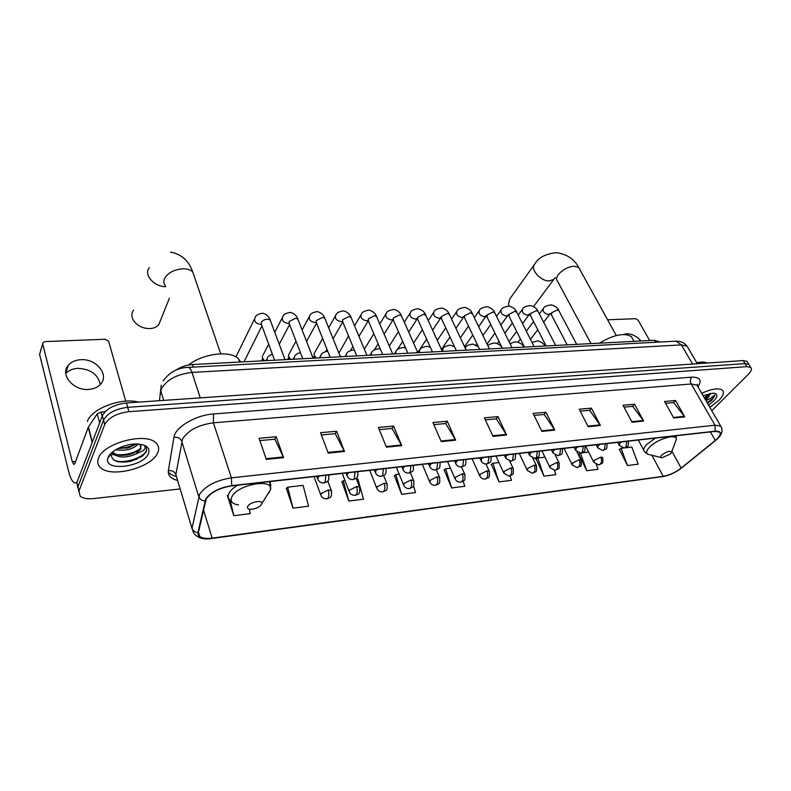 <?xml version="1.0" encoding="UTF-8"?>
<svg xmlns="http://www.w3.org/2000/svg" width="791" height="791" viewBox="0 0 791 791"><rect width="100%" height="100%" fill="white"/><g stroke="black" fill="none" stroke-linecap="round" stroke-linejoin="round"><path stroke-width="1.19" d="M175.671 370.326C180.645 366.905 186.261 364.967 192.539 364.522L654.553 340.268L659.526 342.058M747.693 362.466L747.03 361.368L743.204 360.567L126.431 402.955C114.24 404.498 106.212 408.769 102.355 415.769L76.885 482.54L77.726 487.424M711.781 410.677L748.326 374.351C751.371 371.216 752.182 368.913 750.738 367.439L746.912 366.658L128.933 411.686C116.692 413.278 108.634 417.559 104.738 424.53L79.001 490.974L77.943 486.742L78.793 491.626L77.943 486.742L103.542 420.14L77.943 486.742L76.885 482.54M128.933 411.686L127.677 407.316C115.466 408.878 107.418 413.149 103.542 420.14C107.418 413.149 115.466 408.878 127.677 407.316L745.053 363.603L127.677 407.316L126.431 402.955M749.542 365.491L748.879 364.404L745.053 363.603L748.879 364.404L749.542 365.491M98.42 458.296C97.056 461.934 97.718 465.009 100.408 467.521C110.967 478.456 152.09 467.639 157.706 452.768C159.406 448.912 158.813 445.63 155.936 442.911C145.91 431.866 103.077 443.108 98.42 458.296C97.056 461.934 97.718 465.009 100.408 467.521C110.967 478.456 152.09 467.639 157.706 452.768C159.406 448.912 158.813 445.63 155.936 442.911C145.91 431.866 103.077 443.108 98.42 458.296M709.834 407.325L718.831 400.454C723.34 395.807 724.497 392.376 722.321 390.151C718.554 387.758 711.682 388.806 701.716 393.295C711.682 388.806 718.554 387.758 722.321 390.151C724.497 392.376 723.34 395.807 718.831 400.454L709.834 407.325M206.164 499.062C210.91 492.318 219.384 487.938 231.595 485.911L714.965 431.392L719.553 432.084C721.244 433.834 719.83 436.622 715.311 440.429L681.15 468.104C675.385 472.474 669.413 475.223 663.224 476.33L212.156 538.127C206.411 538.859 202.288 538.295 199.797 536.446L198.403 532.491L206.164 499.062M205.68 499.121L197.918 532.59C197.612 537.445 202.318 539.363 212.028 538.364L663.016 476.538C669.354 475.391 675.484 472.583 681.377 468.104L715.548 440.439C722.391 434.2 722.272 431.115 715.193 431.174L231.753 485.634C219.226 487.711 210.535 492.21 205.68 499.121M665.547 403.301L673.655 402.56L684.759 416.897L675.514 400.493L664.539 401.492L673.754 418.014L684.759 416.897M673.517 402.57L675.514 400.493M623.98 407.128L632.711 406.327L643.656 421.069L634.53 404.211L622.982 405.259L632.088 422.246L643.656 421.069M632.573 406.337L634.53 404.211M580.218 411.152L589.621 410.282L600.389 425.459L591.391 408.126L579.23 409.234L588.188 426.705L600.389 425.459M589.483 410.292L591.391 408.126M534.073 415.394L544.208 414.454L554.768 430.096L545.938 412.249L533.104 413.416L541.894 431.402L554.768 430.096M544.079 414.474L545.938 412.249M259.824 440.597L274.843 439.223L283.603 457.633L276.178 436.731L259.023 438.283L266.34 459.383L283.603 457.633M274.744 439.223L276.178 436.731M321.364 434.941L335.216 433.666L344.461 451.453L336.65 431.243L320.523 432.707L328.235 453.105L344.461 451.453M335.097 433.676L336.65 431.243M379.265 429.622L392.049 428.445L401.709 445.64L393.572 426.082L378.375 427.456L386.433 447.192L401.709 445.64M391.931 428.455L393.572 426.082M433.834 424.609L445.649 423.521L455.665 440.162L447.251 421.207L432.914 422.513L441.259 441.625L455.665 440.162M445.531 423.531L447.251 421.207M485.348 419.873L496.293 418.864L506.606 434.991L497.954 416.61L484.408 417.836L492.991 436.365L506.606 434.991M496.165 418.874L497.954 416.61M79.001 490.974L80.148 496.125C82.867 498.379 87.336 499.2 93.546 498.587L180.15 488.937M536.209 459.146L543.971 476.172L555.846 474.659L554.372 470.368M578.844 454.153L586.744 470.714L598.036 469.281L596.325 464.525M619.432 449.397L627.451 465.523L638.218 464.159L631.811 447.044L624.89 447.854M394.442 475.747L401.63 494.316L415.532 492.546L413.515 485.783M341.92 481.907L348.851 501.039L363.534 499.17L357.878 478.98L356.474 479.148M286.382 488.413L293.016 508.158L308.559 506.181L303.101 485.367L287.627 487.177L286.154 488.64M227.284 495.334L233.849 515.702L250.332 513.606L249.244 509.137M491.389 464.396L498.992 481.907L511.49 480.315L510.037 475.925M444.196 469.923L451.612 487.948L464.782 486.267L463.17 481.165M450.435 468.193L445.649 468.747L443.929 470.141M451.612 487.948L445.649 468.747M399.188 474.165L395.836 474.56L394.185 475.974M401.63 494.316L395.836 474.56M344.965 480.493L343.245 480.691L341.672 482.124M348.851 501.039L343.245 480.691M293.016 508.158L287.627 487.177M233.849 515.702L230.211 500.377M498.963 462.537L492.892 463.239L491.102 464.614M498.992 481.907L492.892 463.239M544.969 457.168L537.771 458.009L535.922 459.353M543.971 476.172L537.771 458.009M580.416 453.055L578.537 454.36M588.642 452.076L581.425 452.917M586.744 470.714L580.446 453.055M623.753 447.983L621.064 448.299L619.126 449.595M627.451 465.523L621.064 448.299M138.346 402.135C121.774 397.181 91.163 408.72 87.386 421.425M138.484 444.058C132.848 449.298 125.285 451.186 115.802 449.703M135.815 444.394L128.3 447.746L117.869 448.556M111.571 453.194L111.363 453.727C111.037 461.104 117.592 463.595 131.049 461.193L142.331 456.17L146.038 452.165C147.047 449.822 146.671 447.835 144.931 446.183L144.506 445.837C145.653 447.123 145.277 448.695 143.389 450.534L135.459 454.212L140.828 448.952L139.967 444.374M135.459 454.212C126.392 457.989 119.036 457.92 113.37 454.024L112.243 452.215M141.016 445.867L140.571 448.042L137.99 450.781L129.694 454.479C122.17 456.15 116.574 455.438 112.915 452.343L112.569 451.948M108.149 457.386L107.922 458.009C102.939 471.96 143.359 467.283 148.411 453.629C150.26 448.457 147.205 445.284 139.265 444.127C127.924 442.673 110.681 450.02 108.149 457.386M146.355 448.289C148.876 455.349 125.67 465.049 113.934 460.253M139.977 448.922C133.521 453.243 125.898 455.161 117.117 454.667M113.36 453.975L111.511 453.342M135.449 443.998C130.466 446.668 124.82 448.082 118.521 448.23M136.843 459.245L127.598 461.875M133.738 453.124L126.975 455.033M114.655 455.072L111.284 453.975M130.673 446.984L126.313 448.21M65.811 373.54C68.708 370.415 72.713 368.695 77.815 368.359C90.569 368.992 98.064 374.38 100.279 384.535M80.751 359.687C75.343 360.024 71.19 361.902 68.283 365.304C59.77 374.637 73.474 390.932 88.74 389.409C93.961 389.004 97.975 387.195 100.783 383.961C109.435 374.568 95.988 358.422 80.751 359.687M105.005 411.824L100.941 412.111L102.108 416.412M77.043 482.134L75.125 482.935C72.653 482.401 70.498 478.604 68.669 471.535L39.599 354.427L42.665 343.699M125.739 401.156L108.644 341.356L105.252 339.25L45.067 341.583L43.03 342.493L42.714 343.976L72.288 461.697L73.889 464.515L74.819 463.536L88.236 427.387L97.214 413.871L100.941 412.111M133.56 310.092C131.158 313.384 131.276 317.053 133.916 321.087C136.892 325.052 141.105 327.484 146.523 328.413L149.746 328.591C153.701 328.394 156.707 327.098 158.744 324.715L160.514 320.306M261.465 504.569L261.821 503.669C262.879 499.576 250.025 501.929 247.81 506.26C246.97 507.941 247.731 508.949 250.094 509.285C255.009 509.226 258.795 507.654 261.465 504.569M240.751 361.991L238.595 358.946C230.715 350.146 203.099 353.28 188.584 364.997M670.471 453.975L671.559 452.215C669.947 450.494 666.694 451.443 661.8 455.043C660.347 456.625 660.396 457.534 661.958 457.762L670.471 453.975M632.919 339.339L631.396 336.62C624.415 332.517 613.727 334.702 599.341 343.165M534.024 265.084L509.78 298.939L508.504 304.13L509.147 306.107C504.421 306.72 501.781 307.956 501.237 309.815C500.209 312.732 501.81 314.788 506.042 315.965L507.901 315.352L500.841 325.081M517.848 314.403L518.51 314.68M244.528 360.795L244.083 361.813M264.609 360.736L262.474 358.204L262.365 356.336M263.126 360.815L262.563 358.926M290.831 359.361L288.705 356.86L288.577 354.941L296.022 341.198M289.288 359.44L288.745 357.364M316.38 358.016L314.254 355.555L314.126 353.587L322.649 338.489M314.778 358.105L314.225 355.475M341.267 356.711L339.794 355.367M338.904 353.172L348.564 336.017M476.073 345.034L476.933 343.778M497.282 343.531L498.943 341.307M640.997 340.98C636.597 336.195 631.851 333.762 626.769 333.693L623.664 334.474M649.678 340.525L638.189 320.286L635.677 318.694L607.597 319.782M706.986 363.049C704.801 361.843 701.39 361.744 696.772 362.753M705.503 399.831L708.35 397.468L710.387 393.315L707.975 396.815L704.949 398.882M707.431 403.173L712.108 399.841L714.876 394.838L710.199 398.634L705.938 400.582M708.538 405.081L713.808 400.918C717.981 396.37 717.882 393.77 713.492 393.107L703.09 395.658M714.876 394.838C714.619 397.033 712.019 399.593 707.065 402.54M710.269 393.335L704.326 397.794M711.643 400.295L707.411 403.133M710.12 394.432L704.662 398.387M193.38 367.113L192.539 364.522M655.69 342.266L654.553 340.268M688.111 347.971L687.082 346.211L681.407 344.896L191.986 372.423C177.046 374.183 166.901 379.571 161.562 388.599L160.83 391.11L163.668 400.394M200.232 397.883L191.986 372.423C190.928 369.298 189.672 367.617 188.209 367.39L187.704 367.41M102.355 415.769L104.738 424.53M743.204 360.567L746.912 366.658M161.226 385.128L159.466 400.681M163.124 380.975C169.482 372.175 177.837 367.647 188.209 367.39L675.979 341.168L681.407 344.896L692.57 364.048M697.336 363.722L687.082 346.211C684.373 342.74 680.675 341.059 675.979 341.168L675.198 341.218M177.599 480.424C170.876 478.812 167.801 475.549 168.364 470.655L173.931 437.285C175.019 427.298 195.703 415.028 213.501 413.97L691.69 377.169C690.167 379.156 690.009 381.42 691.225 383.981L213.412 422.799C198.422 424.886 188.129 430.284 182.543 439.005L175.859 474.62L177.332 479.534M691.69 377.169C700.055 377.02 702.161 380.253 697.998 386.888M697.959 386.809L696.98 385.118L691.225 383.981L714.985 425.212L720.71 426.092L721.619 427.674M212.028 538.364L211.474 538.533C203.791 539.828 197.879 538.088 193.736 533.292L191.986 528.358L199.609 494.296C205.502 485.812 216.091 480.325 231.397 477.843L231.753 485.634M204.958 501C201.814 500.683 199.747 499.22 198.749 496.61L181.752 441.398C180.397 438.293 177.797 436.919 173.931 437.285M176.393 476.409C172.527 475.529 169.818 473.987 168.256 471.782M663.016 476.538L211.77 538.493M168.364 470.655C172.072 470.269 174.574 471.584 175.859 474.62L191.986 528.358C192.935 530.899 194.912 532.313 197.918 532.59M715.193 431.174L714.985 425.212L231.397 477.843L213.412 422.799L213.501 413.97M663.224 476.33L651.913 455.26M681.15 468.104L671.915 451.256M715.311 440.429L710.437 431.906M212.156 538.127L203.455 509.879M506.27 434.378L492.704 435.752M455.339 439.539L440.983 440.992M401.393 444.997L386.166 446.539M344.154 450.781L327.978 452.422M283.326 456.941L266.102 458.681M554.432 429.503L541.608 430.808M600.043 424.896L587.891 426.122M643.31 420.515L631.782 421.682M684.393 416.353L673.448 417.46M75.61 461.39L72.288 461.697M92.191 442.416L88.236 427.387M42.714 343.976L39.599 354.427M88.404 427.071L92.339 442.031M99.646 422.878L97.214 413.871M165.349 285.561C163.727 283.712 163.381 281.547 164.301 279.055C167.623 272.895 173.921 269.474 183.205 268.782C187.516 268.811 190.7 269.889 192.757 272.015L194.309 276.553M165.705 286.649C153.929 286.856 143.211 274.279 149.39 267.635M269.148 492.674L270.522 489.58C273.696 478.11 237.982 484.339 232.03 496.521C229.825 501.187 232 503.986 238.536 504.915M270.957 485.605L269.919 481.59M237.547 485.239C233.464 487.721 230.656 490.291 229.123 492.971C227.6 495.828 227.848 498.142 229.884 499.912L232.129 502.325M591.006 343.61L557.546 281.22C556.083 279.609 556.36 277.394 558.347 274.586C562.698 269.553 568.047 266.765 574.395 266.211L578.785 267.585L579.645 269.138M555.391 277.562L553.819 279.342L549.399 280.924C540.411 281.487 529.397 268.446 534.894 263.858C538.592 257.431 545.859 253.703 556.716 252.685C567.206 254.366 574.563 259.339 578.785 267.585L616.298 335.552M675.445 441.774L676.275 439.559C677.561 433.043 657.183 438.837 649.421 447.271C645.486 451.661 645.683 454.172 650.024 454.795L661.187 457.574M675.554 437.67L675.998 435.792M655.462 438.105L646.781 444.483C643.666 447.805 642.935 450.227 644.586 451.76L647.789 454.212M319.554 475.994L317.923 477.596L317.992 479.643C319.297 481.946 321.215 483.064 323.737 482.994L325.17 482.085L325.803 475.282M270.641 321.235L270.176 319.989L267.674 319.159C264.688 319.346 262.543 320.444 261.228 322.441L261.445 324.567L274.586 360.212M261.257 324.35L260.318 324.409C255.503 323.321 253.763 321.097 255.088 317.755C255.671 315.372 258.222 313.859 262.741 313.196C266.488 314.215 268.96 316.479 270.176 319.989L285.017 359.668M328.977 475.48L328.957 474.926M348.861 472.682L347.209 474.264L347.229 476.33C348.515 478.575 350.403 479.662 352.875 479.603L354.338 478.693L355.011 471.99M298.306 320.226L297.851 319.05L295.488 318.269L289.12 321.512L289.298 323.648L302.755 358.738M289.061 323.351L287.914 323.47C283.168 322.352 281.438 320.147 282.743 316.845C283.287 314.571 285.848 313.088 290.426 312.405C294.193 313.454 296.674 315.668 297.851 319.05L313.078 358.194M377.297 469.478L375.636 471.041L375.606 473.117C376.872 475.302 378.721 476.36 381.143 476.301L382.656 475.401L383.368 468.796M325.22 319.248L324.785 318.15L322.54 317.409L316.252 320.602L316.38 322.748L330.134 357.295M316.103 322.372L314.769 322.54C310.072 321.423 308.371 319.238 309.647 315.975C310.22 313.73 312.801 312.277 317.359 311.624C321.087 312.633 323.559 314.808 324.785 318.15L340.357 356.761M404.913 466.364L403.242 467.906L403.153 469.992C404.409 472.118 406.228 473.156 408.601 473.097L410.153 472.207L410.895 465.691M351.422 318.298L350.996 317.27L348.871 316.568L342.651 319.722L342.74 321.868L356.761 355.901M342.424 321.403L340.901 321.64C336.274 320.513 334.583 318.338 335.829 315.125C336.363 312.969 338.953 311.555 343.571 310.873C347.328 311.921 349.8 314.047 350.996 317.27L366.895 355.367M431.738 463.338L430.057 464.861L429.909 466.957C431.154 469.033 432.944 470.042 435.277 469.992L436.859 469.103L437.631 462.676M376.921 317.369L376.506 316.41L374.499 315.747L368.349 318.862L368.398 321.017L382.666 354.546M368.042 320.444L366.352 320.77C361.784 319.623 360.103 317.468 361.319 314.304C361.892 312.178 364.483 310.784 369.1 310.141C372.887 311.219 375.359 313.305 376.506 316.41L392.712 354.012M457.811 460.402L456.12 461.904L455.913 464.001C457.149 466.028 458.909 467.016 461.202 466.967L462.824 466.087L463.615 459.739M401.759 316.479L401.363 315.579L399.445 314.956L393.374 318.022L393.374 320.187L407.879 353.221M392.998 319.475L391.15 319.92C386.631 318.763 384.97 316.627 386.156 313.503C386.68 311.456 389.281 310.102 393.958 309.429C397.715 310.468 400.187 312.524 401.363 315.579L417.846 352.697M483.153 457.544L481.452 459.027L481.195 461.133C482.411 463.111 484.151 464.08 486.406 464.03L488.057 463.15L488.878 456.891M425.954 315.609L423.758 314.185L417.747 317.211L417.707 319.366L432.43 351.926M417.332 318.496L415.305 319.089C410.845 317.933 409.194 315.807 410.351 312.722C410.895 310.705 413.505 309.38 418.182 308.727C421.979 309.805 424.441 311.822 425.578 314.778L442.327 351.412M491.053 456.664L491.053 456.644C491.201 463.704 490.361 462.043 486.772 463.991M507.792 454.756L506.092 456.229L505.785 458.335L510.917 461.173L512.598 460.303L513.448 454.123M449.545 314.769L447.449 313.424L441.497 316.42L441.427 318.575L456.338 350.68M432.608 330.144L440.963 317.557L438.847 318.279C434.447 317.112 432.815 315.006 433.933 311.961C434.506 309.973 437.126 308.678 441.793 308.055C445.63 309.162 448.092 311.14 449.179 313.987L466.176 350.156M531.779 452.056L530.059 453.51L529.703 455.616L534.775 458.385L536.476 457.524L537.346 451.424M472.534 313.958L470.536 312.692L464.653 315.649L464.544 317.804L479.643 349.454M463.991 316.627L461.806 317.488C457.465 316.311 455.834 314.225 456.931 311.229C457.445 309.321 460.065 308.045 464.811 307.392C468.618 308.47 471.07 310.418 472.178 313.226L489.402 348.94M555.114 449.426L553.393 450.86L552.988 452.966L557.991 455.675L559.721 454.825L560.611 448.804M494.958 313.157L493.06 311.97L487.236 314.887L487.078 317.043L502.354 348.258M486.416 315.728L484.201 316.716C479.91 315.54 478.298 313.473 479.356 310.507C479.89 308.628 482.52 307.373 487.266 306.74C491.102 307.867 493.554 309.775 494.622 312.475L512.054 347.753M577.835 446.856L576.115 448.279L575.65 450.386L580.594 453.045L582.344 452.195L583.264 446.253M516.83 312.386L515.02 311.268L509.256 314.156L509.068 316.301L524.492 347.101M508.287 314.808L507.901 315.352L508.316 314.808L508.742 315.629M599.964 444.364L598.243 445.768L597.729 447.874L602.613 450.475L604.393 449.634L605.323 443.761M538.167 311.644L536.446 310.586L530.751 313.434L530.514 315.579L546.087 345.964M529.545 314.076L527.37 315.233C523.177 314.047 521.585 312.01 522.594 309.133C523.069 307.353 525.718 306.137 530.543 305.504C534.4 306.631 536.842 308.48 537.86 311.051L555.678 345.459M621.528 441.932L619.798 443.326L619.244 445.422L624.079 447.973L625.869 447.133L626.808 441.338M559.01 310.912L557.358 309.924L551.722 312.732L551.446 314.877L567.157 344.856M550.19 313.572L548.183 314.521C544.05 313.325 542.468 311.308 543.437 308.47C543.931 306.71 546.591 305.514 551.406 304.901C555.302 306.068 557.744 307.887 558.713 310.359L576.688 344.362M328.196 489.965L320.948 493.673L320.988 495.601C321.71 497.608 323.598 498.696 326.643 498.894L327.998 498.043C329.125 495.878 329.194 493.189 328.196 489.965L331.291 490.45C332.21 498.577 330.272 497.025 326.96 498.854M266.775 360.627L267.407 358.036C267.694 356.751 269.326 355.406 272.302 354.002M331.696 491.537L327.751 480.948M356.573 486.554L349.414 490.202L349.404 492.15C350.156 494.118 352.005 495.186 354.961 495.354L356.355 494.504C357.522 492.378 357.601 489.718 356.573 486.554L359.51 487.009C360.567 495.453 357.858 493.752 355.288 495.314M293.916 359.203L294.519 356.603C294.855 355.09 296.803 353.715 300.353 352.489M359.905 488.027L356.128 478.268M384.149 483.232L377.07 486.831L377.01 488.789C378.266 490.954 380.085 491.992 382.468 491.913L383.902 491.073C385.108 488.967 385.187 486.346 384.149 483.232L386.928 483.657C387.847 491.705 386.087 490.025 382.804 491.883M320.325 357.819L320.909 355.218C321.275 353.478 323.529 352.124 327.682 351.145M387.313 484.616L383.655 475.5M410.934 479.999L403.934 483.558L403.825 485.526C405.071 487.632 406.861 488.65 409.204 488.581L410.667 487.74C411.913 485.654 412.002 483.074 410.934 479.999L413.584 480.404C414.553 488.314 412.853 486.643 409.54 488.541M346.043 356.464L346.596 353.864C347.051 351.955 349.513 350.64 353.982 349.919L354.309 349.958M413.95 481.304L410.371 472.672M436.978 476.864L430.057 480.374L429.899 482.342C431.125 484.408 432.895 485.407 435.198 485.328L436.691 484.497C437.957 482.441 438.056 479.89 436.978 476.864L439.489 477.25C440.468 485.081 438.867 483.36 435.534 485.288M371.088 355.149L371.632 352.549C372.106 350.67 374.568 349.385 379.037 348.683L380.273 348.93M439.845 478.08L436.316 469.814M462.31 473.809L455.468 477.27L455.25 479.257C456.466 481.274 458.207 482.243 460.471 482.174L462.003 481.343C463.299 479.306 463.397 476.795 462.31 473.809L464.693 474.175C465.711 481.867 464.099 480.256 460.817 482.134M395.5 353.864L396.014 351.273C396.429 349.474 398.911 348.208 403.44 347.486L405.615 348.05M465.039 474.956L461.509 466.937M486.949 470.843L480.177 474.264L479.919 476.241C481.116 478.219 482.836 479.168 485.061 479.099L486.623 478.278C487.948 476.261 488.057 473.779 486.949 470.843L489.214 471.189C490.183 479.702 488.294 476.993 485.417 479.059M419.299 352.618L419.774 350.027C420.219 348.258 422.701 347.012 427.229 346.31L430.363 347.358M489.55 471.92L485.981 464.04M510.927 467.956L504.233 471.327L503.926 473.315L508.999 476.113L510.581 475.292C511.935 473.295 512.044 470.853 510.927 467.956L513.092 468.282C513.932 476.37 512.884 473.73 509.355 476.073M442.495 351.402L442.95 348.811C443.405 347.071 445.897 345.855 450.425 345.173L454.588 346.903M513.408 468.964L509.75 461.123M534.281 465.148L527.656 468.47L527.29 470.467L532.303 473.196L533.915 472.385C535.289 470.408 535.408 467.995 534.281 465.148L536.338 465.454C537.277 473.236 536.001 471.09 532.669 473.156M465.197 348.099L465.553 347.635C465.948 345.964 468.45 344.767 473.048 344.055L478.377 346.804M536.634 466.087L532.847 458.167M557.012 462.409L550.467 465.691L550.052 467.689L555.005 470.358L556.637 469.557C558.031 467.6 558.159 465.217 557.012 462.409L558.98 462.695C559.85 470.615 558.901 467.965 555.371 470.319M559.267 463.289L555.272 455.132M579.17 459.739L572.684 462.982L572.229 464.979L577.123 467.6L578.775 466.799C580.189 464.861 580.317 462.508 579.17 459.739L581.039 460.016C581.988 468.361 580.436 465.355 577.499 467.56M581.316 460.57L576.985 451.918M600.764 457.139L594.348 460.342L593.843 462.34L598.678 464.91L600.349 464.109C601.783 462.201 601.921 459.878 600.764 457.139L602.544 457.396C603.434 465.167 602.574 462.498 599.054 464.861M602.811 457.92L602.544 457.396M659.378 342.068L658.962 341.336M747.03 361.368L750.738 367.439M697.435 385.899L697.346 384.258L696.98 385.118L720.71 426.092C723.547 430.67 721.876 435.416 715.697 440.35L681.535 468.005C675.692 472.524 669.384 475.411 662.621 476.657M199.797 536.446L198.492 532.125M112.915 452.343L113.37 454.024M111.363 453.727L107.922 458.009M65.762 372.957L68.283 365.304M76.806 482.757L75.936 482.856M169.432 298.128L158.744 324.715M220.729 353.814L192.757 272.015C188.752 260.654 181.327 254.03 170.48 252.151M261.821 503.669L270.522 489.58L269.691 481.62M238.595 358.946L239.683 362.051M553.819 279.342L533.609 306.532M671.559 452.215L676.275 439.559L676.068 435.782M631.396 336.62L634.046 341.346M638.327 440.033L643.726 450.138M261.95 325.932L244.014 361.823M316.766 476.311L317.557 478.456M328.809 474.946C329.046 482.629 327.682 481.086 324.063 482.965M254.455 319.04L236.034 356.672M289.625 324.508L279.253 344.253M345.954 473.018L346.804 475.223M357.858 471.673C358.125 479.119 356.771 477.764 353.201 479.564M282.13 318.031L274.784 332.299M268.673 344.154L262.938 355.288M261.495 360.904L262.553 358.847M316.548 323.183L306.532 341.386M374.291 469.814L375.191 472.079M386.057 468.49C386.285 475.885 385.088 474.392 381.489 476.271M309.063 317.053L302.093 329.956M287.568 359.529L288.745 357.354M342.76 321.927L333.1 338.766M326.99 349.395L325.862 351.352M401.798 466.72L402.748 469.023M413.436 465.405C413.515 472.959 412.833 470.853 408.947 473.067M335.275 316.103L328.68 327.8M313.028 358.086L314.274 355.891M368.23 320.83L358.956 336.353M352.885 346.507L350.551 350.413M428.524 463.704L429.523 466.057M440.043 462.399C440.28 470.081 438.55 468.282 435.633 469.953M360.795 315.194L354.556 325.813M393.078 319.732L384.139 334.128M378.108 343.848L374.45 349.751M454.499 460.767L455.547 463.16M465.899 459.482C466.087 466.631 465.128 465.019 461.558 466.927M385.662 314.314L379.769 323.974M373.807 333.733L364.335 349.246M417.332 318.437L417.401 317.883M417.332 318.605L408.68 332.062M402.688 341.396L397.379 349.652M479.741 457.92L480.839 460.342M409.886 313.463L404.32 322.253M398.397 331.627L389.281 346.043M441.052 317.715L441.002 317.082M426.636 339.121L417.757 352.489M504.302 455.151L505.439 457.603M515.505 453.896C515.524 461.104 515.129 458.889 511.293 461.133M433.498 312.643L428.257 320.642M422.364 329.659L413.584 343.086M464.188 317.013L464.01 316.301M463.961 316.578L455.923 328.344M449.99 337.006L441.447 349.484M528.2 452.462L529.377 454.934M539.304 451.206C539.254 458.503 539.027 455.992 535.151 458.345M456.516 311.842L451.592 319.139M445.728 327.83L437.275 340.348M486.742 316.311L486.435 315.55M486.396 315.678L478.664 326.663M472.761 335.028L464.535 346.685M551.456 449.832L552.672 452.333M562.47 448.596C562.51 456.051 561.373 453.816 558.377 455.636M478.97 311.071L474.343 317.715M468.509 326.11L460.372 337.806M534.133 346.596L516.503 311.753C515.495 309.152 513.052 307.274 509.167 306.117M494.968 333.179L487.058 344.075M574.098 447.281L575.354 449.792M585.024 446.045C585.063 453.401 584.233 450.959 580.99 453.006M500.871 310.329L496.54 316.37M490.727 324.498L482.896 335.443M530.207 314.956L529.683 314.086M529.624 314.086L522.495 323.578M516.642 331.439L509.038 341.653M596.157 444.789L597.452 447.32M607.004 443.573C607.053 450.356 606.638 448.349 603.009 450.435M522.248 309.597L518.204 315.105M512.41 322.985L504.876 333.238M551.149 314.294L550.536 313.384M550.427 313.374L543.625 322.164M537.801 329.788L530.484 339.369M617.652 442.367L618.977 444.908M628.42 441.151C628.351 448.092 628.311 445.58 624.475 447.933M543.11 308.895L539.343 313.898M533.569 321.551L526.331 331.162M520.429 338.993L518.016 342.187M266.765 359.282L266.043 360.666M314.017 476.617L320.592 494.504M293.906 357.74L293.075 359.243M342.266 473.433L349.019 491.122M320.325 356.247L319.396 357.858M369.713 470.338L376.625 487.829M346.043 354.793L345.024 356.514M396.39 467.323L403.459 484.626M371.098 353.399L369.98 355.208M422.325 464.396L429.543 481.501M395.52 352.044L394.304 353.933M447.548 461.558L454.914 478.466M419.309 350.729L418.014 352.687M472.098 458.79L479.583 475.51M442.515 349.454L441.862 350.393M495.997 456.091L503.61 472.632M519.272 453.47L526.994 469.824M487.988 346.003C488.561 344.51 490.934 343.502 495.117 342.978C498.577 343.828 500.93 345.469 502.176 347.902M541.934 450.91L549.765 467.085M510.264 344.125C511.283 342.819 513.418 342.088 516.652 341.91C520.33 342.869 522.752 344.609 523.919 347.13M564.032 448.418L571.952 464.416M532.027 342.434L537.672 340.881C541.331 341.811 543.753 343.531 544.94 346.023M585.558 445.986L593.576 461.815"/></g></svg>

